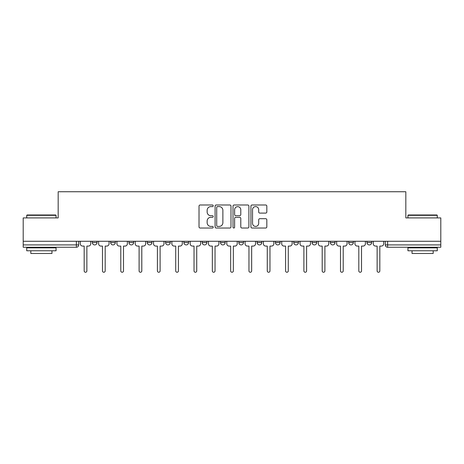 <?xml version="1.0" encoding="UTF-8"?>
<svg xmlns="http://www.w3.org/2000/svg" width="464" height="464" viewBox="0 0 464 464"><rect width="100%" height="100%" fill="white"/><g stroke="black" fill="none" stroke-linecap="round" stroke-linejoin="round"><path stroke-width="0.7" d="M213.22 205.796A0.806 0.806 0 0 0 212.413 204.989L200.175 204.989A1.154 1.154 0 0 0 199.021 206.138L199.021 226.879A1.154 1.154 0 0 0 200.175 228.027L212.413 228.027A0.806 0.806 0 0 0 213.22 227.221A0.806 0.806 0 0 0 212.413 226.415L210.83 226.415A3.689 3.689 0 0 1 207.147 222.726L207.147 220.997A3.689 3.689 0 0 1 210.83 217.314L212.413 217.314A0.806 0.806 0 0 0 213.22 216.508A0.806 0.806 0 0 0 212.413 215.702L210.83 215.702A3.689 3.689 0 0 1 207.147 212.013L207.147 210.285A3.689 3.689 0 0 1 210.83 206.602L212.413 206.602A0.806 0.806 0 0 0 213.22 205.796M275.425 241.274L275.425 242.562L280.123 242.562A2.349 2.349 0 0 1 277.774 244.911A2.349 2.349 0 0 1 275.425 242.562L275.425 241.274M257.12 241.274L257.12 242.562L261.812 242.562A2.349 2.349 0 0 1 259.463 244.911A2.349 2.349 0 0 1 257.12 242.562L257.12 241.274M165.567 242.562L165.567 241.274L165.567 242.562A2.349 2.349 0 0 0 167.916 244.911A2.349 2.349 0 0 1 165.567 242.562L170.265 242.562A2.349 2.349 0 0 1 167.916 244.911M128.951 241.274L128.951 242.562L133.644 242.562A2.349 2.349 0 0 1 131.295 244.911A2.349 2.349 0 0 1 128.951 242.562L128.951 241.274M110.641 242.562L110.641 241.274L110.641 242.562A2.349 2.349 0 0 0 112.99 244.911A2.349 2.349 0 0 1 110.641 242.562L115.333 242.562A2.349 2.349 0 0 1 112.99 244.911A2.349 2.349 0 0 0 115.333 242.562A2.349 2.349 0 0 1 112.99 244.911M92.33 242.562L92.33 241.274L92.33 242.562A2.349 2.349 0 0 0 94.679 244.911A2.349 2.349 0 0 1 92.33 242.562L97.022 242.562A2.349 2.349 0 0 1 94.679 244.911A2.349 2.349 0 0 0 97.022 242.562A2.349 2.349 0 0 1 94.679 244.911M265.669 213.109A1.154 1.154 0 0 0 266.823 211.955L266.823 206.138A1.154 1.154 0 0 0 265.669 204.989L252.074 204.989A1.154 1.154 0 0 0 250.925 206.138L250.925 226.879A1.154 1.154 0 0 0 252.074 228.027L265.669 228.027A1.154 1.154 0 0 0 266.823 226.879L266.823 219.849A1.154 1.154 0 0 0 265.669 218.695L259.852 218.695A1.154 1.154 0 0 0 258.697 219.849L258.697 223.335A3.08 3.08 0 0 1 255.618 226.415A3.08 3.08 0 0 1 252.538 223.335L252.538 209.682A3.08 3.08 0 0 1 255.618 206.602A3.08 3.08 0 0 1 258.697 209.682L258.697 211.955A1.154 1.154 0 0 0 259.852 213.109L265.669 213.109M23.2 241.274L23.2 217.918L58.174 217.918L58.174 191.742L405.826 191.742L405.826 217.918L440.8 217.918L440.8 241.274L23.2 241.274L23.2 244.911L78.718 244.911L78.718 241.274M230.991 206.138A1.154 1.154 0 0 0 229.842 204.989L216.247 204.989A1.154 1.154 0 0 0 215.093 206.138L215.093 226.879A1.154 1.154 0 0 0 216.247 228.027L229.842 228.027A1.154 1.154 0 0 0 230.991 226.879L230.991 206.138M234.158 204.989L247.753 204.989A1.154 1.154 0 0 1 248.907 206.138L248.907 226.879A1.154 1.154 0 0 1 247.753 228.027L241.935 228.027A1.154 1.154 0 0 1 240.787 226.879L240.787 218.469A1.154 1.154 0 0 0 239.633 217.314L235.776 217.314A1.154 1.154 0 0 0 234.622 218.469L234.622 227.221A0.806 0.806 0 0 1 233.815 228.027A0.806 0.806 0 0 1 233.009 227.221L233.009 206.138A1.154 1.154 0 0 1 234.158 204.989M385.282 241.274L385.282 244.911L440.8 244.911L440.8 247.26L387.631 247.26A2.349 2.349 0 0 1 385.282 244.911M440.8 241.274L440.8 244.911M78.718 244.911A2.349 2.349 0 0 1 76.369 247.26A2.349 2.349 0 0 0 78.718 244.911A2.349 2.349 0 0 1 76.369 247.26L23.2 247.26L23.2 244.911M371.67 241.274L371.67 242.562A2.349 2.349 0 0 1 369.321 244.911A2.349 2.349 0 0 1 366.978 242.562L371.67 242.562M366.978 241.274L366.978 242.562M353.359 241.274L353.359 242.562A2.349 2.349 0 0 1 351.01 244.911A2.349 2.349 0 0 1 348.667 242.562L353.359 242.562M348.667 241.274L348.667 242.562M335.049 241.274L335.049 242.562A2.349 2.349 0 0 1 332.705 244.911A2.349 2.349 0 0 1 330.356 242.562A2.349 2.349 0 0 0 332.705 244.911M330.356 241.274L330.356 242.562L335.049 242.562M316.738 241.274L316.738 242.562A2.349 2.349 0 0 1 314.395 244.911A2.349 2.349 0 0 1 312.046 242.562L316.738 242.562L316.738 241.274M312.046 241.274L312.046 242.562M298.433 241.274L298.433 242.562A2.349 2.349 0 0 1 296.084 244.911A2.349 2.349 0 0 1 293.735 242.562L298.433 242.562A2.349 2.349 0 0 1 296.084 244.911A2.349 2.349 0 0 0 298.433 242.562L298.433 241.274M293.735 241.274L293.735 242.562M280.123 241.274L280.123 242.562M261.812 241.274L261.812 242.562L261.812 241.274M243.501 241.274L243.501 242.562A2.349 2.349 0 0 1 241.152 244.911A2.349 2.349 0 0 1 238.809 242.562L243.501 242.562L243.501 241.274M238.809 241.274L238.809 242.562M225.191 241.274L225.191 242.562A2.349 2.349 0 0 1 222.848 244.911A2.349 2.349 0 0 1 220.499 242.562L225.191 242.562M220.499 241.274L220.499 242.562M206.88 241.274L206.88 242.562A2.349 2.349 0 0 1 204.537 244.911A2.349 2.349 0 0 1 202.188 242.562L206.88 242.562M202.188 241.274L202.188 242.562M188.575 241.274L188.575 242.562A2.349 2.349 0 0 1 186.226 244.911A2.349 2.349 0 0 1 183.877 242.562L188.575 242.562A2.349 2.349 0 0 1 186.226 244.911A2.349 2.349 0 0 0 188.575 242.562M183.877 241.274L183.877 242.562M170.265 241.274L170.265 242.562M151.954 241.274L151.954 242.562A2.349 2.349 0 0 1 149.605 244.911A2.349 2.349 0 0 1 147.262 242.562L151.954 242.562A2.349 2.349 0 0 1 149.605 244.911A2.349 2.349 0 0 0 151.954 242.562L151.954 241.274M147.262 241.274L147.262 242.562M133.644 241.274L133.644 242.562L133.644 241.274M115.333 241.274L115.333 242.562L115.333 241.274M97.022 241.274L97.022 242.562L97.022 241.274M217.512 206.602A0.806 0.806 0 0 0 216.705 207.408L216.705 225.608A0.806 0.806 0 0 0 217.512 226.415L219.182 226.415A3.689 3.689 0 0 0 222.871 222.726L222.871 210.285A3.689 3.689 0 0 0 219.182 206.602L217.512 206.602M240.787 209.74A3.08 3.08 0 0 0 237.701 206.66A3.08 3.08 0 0 0 234.622 209.74L234.622 214.548A1.154 1.154 0 0 0 235.776 215.702L239.633 215.702A1.154 1.154 0 0 0 240.787 214.548L240.787 209.74M80.301 243.739L80.301 241.274L80.301 243.739A2.349 2.349 0 0 0 82.65 246.082L84.175 246.082L84.175 270.906A1.351 1.351 0 0 0 85.521 272.258A1.351 1.351 0 0 0 86.872 270.906L86.872 246.082L88.398 246.082A2.349 2.349 0 0 0 90.747 243.739L90.747 241.274L90.747 243.739M82.65 246.082L84.175 246.082L84.175 270.906M86.872 270.906L86.872 246.082L88.398 246.082M98.612 243.739L98.612 241.274L98.612 243.739A2.349 2.349 0 0 0 100.955 246.082L102.48 246.082L102.48 270.906A1.351 1.351 0 0 0 103.832 272.258A1.351 1.351 0 0 0 105.183 270.906L105.183 246.082L106.708 246.082A2.349 2.349 0 0 0 109.057 243.739L109.057 241.274L109.057 243.739M116.922 243.739L116.922 241.274L116.922 243.739A2.349 2.349 0 0 0 119.265 246.082L120.791 246.082L120.791 270.906A1.351 1.351 0 0 0 122.142 272.258A1.351 1.351 0 0 0 123.494 270.906L123.494 246.082L125.019 246.082A2.349 2.349 0 0 0 127.368 243.739L127.368 241.274L127.368 243.739M100.955 246.082L102.48 246.082L102.48 270.906M105.183 270.906L105.183 246.082L106.708 246.082M119.265 246.082L120.791 246.082L120.791 270.906M123.494 270.906L123.494 246.082L125.019 246.082M26.721 215.331L27.074 214.983L55.709 214.983L56.063 215.331L26.721 215.331L26.721 217.918M56.063 250.78L26.721 250.78L26.721 247.846L56.063 247.846L56.063 250.78M51.956 250.78L51.956 253.477L30.827 253.477L30.827 250.78M407.937 215.331L408.291 214.983L436.926 214.983L437.279 215.331L407.937 215.331L407.937 217.918M437.279 250.78L407.937 250.78L407.937 247.846L437.279 247.846L437.279 250.78M433.173 250.78L433.173 253.477L412.044 253.477L412.044 250.78M135.227 243.739L135.227 241.274L135.227 243.739A2.349 2.349 0 0 0 137.576 246.082L139.101 246.082L139.101 270.906A1.351 1.351 0 0 0 140.453 272.258A1.351 1.351 0 0 0 141.804 270.906L141.804 246.082L143.33 246.082A2.349 2.349 0 0 0 145.673 243.739L145.673 241.274L145.673 243.739M153.538 243.739L153.538 241.274L153.538 243.739A2.349 2.349 0 0 0 155.887 246.082L157.412 246.082L157.412 270.906A1.351 1.351 0 0 0 158.763 272.258A1.351 1.351 0 0 0 160.109 270.906L160.109 246.082L161.634 246.082A2.349 2.349 0 0 0 163.983 243.739L163.983 241.274L163.983 243.739M171.848 243.739L171.848 241.274L171.848 243.739A2.349 2.349 0 0 0 174.197 246.082L175.723 246.082L175.723 270.906A1.351 1.351 0 0 0 177.074 272.258A1.351 1.351 0 0 0 178.42 270.906L178.42 246.082L179.945 246.082A2.349 2.349 0 0 0 182.294 243.739L182.294 241.274L182.294 243.739M137.576 246.082L139.101 246.082L139.101 270.906M141.804 270.906L141.804 246.082L143.33 246.082M155.887 246.082L157.412 246.082L157.412 270.906M160.109 270.906L160.109 246.082L161.634 246.082M174.197 246.082L175.723 246.082L175.723 270.906M178.42 270.906L178.42 246.082L179.945 246.082M190.159 243.739L190.159 241.274L190.159 243.739A2.349 2.349 0 0 0 192.508 246.082L194.033 246.082L194.033 270.906A1.351 1.351 0 0 0 195.379 272.258A1.351 1.351 0 0 0 196.73 270.906L196.73 246.082L198.256 246.082A2.349 2.349 0 0 0 200.605 243.739L200.605 241.274L200.605 243.739M192.508 246.082L194.033 246.082L194.033 270.906M196.73 270.906L196.73 246.082L198.256 246.082M208.469 243.739L208.469 241.274L208.469 243.739A2.349 2.349 0 0 0 210.813 246.082L212.338 246.082L212.338 270.906A1.351 1.351 0 0 0 213.689 272.258A1.351 1.351 0 0 0 215.041 270.906L215.041 246.082L216.566 246.082A2.349 2.349 0 0 0 218.915 243.739L218.915 241.274L218.915 243.739M210.813 246.082L212.338 246.082L212.338 270.906M215.041 270.906L215.041 246.082L216.566 246.082M226.774 243.739L226.774 241.274L226.774 243.739A2.349 2.349 0 0 0 229.123 246.082L230.649 246.082L230.649 270.906A1.351 1.351 0 0 0 232 272.258A1.351 1.351 0 0 0 233.351 270.906L233.351 246.082L234.877 246.082A2.349 2.349 0 0 0 237.226 243.739L237.226 241.274L237.226 243.739M229.123 246.082L230.649 246.082L230.649 270.906M233.351 270.906L233.351 246.082L234.877 246.082M245.085 243.739L245.085 241.274L245.085 243.739A2.349 2.349 0 0 0 247.434 246.082L248.959 246.082L248.959 270.906A1.351 1.351 0 0 0 250.311 272.258A1.351 1.351 0 0 0 251.662 270.906L251.662 246.082L253.187 246.082A2.349 2.349 0 0 0 255.531 243.739L255.531 241.274L255.531 243.739M247.434 246.082L248.959 246.082L248.959 270.906M251.662 270.906L251.662 246.082L253.187 246.082M263.395 243.739L263.395 241.274L263.395 243.739A2.349 2.349 0 0 0 265.744 246.082L267.27 246.082L267.27 270.906A1.351 1.351 0 0 0 268.621 272.258A1.351 1.351 0 0 0 269.967 270.906L269.967 246.082L271.492 246.082A2.349 2.349 0 0 0 273.841 243.739L273.841 241.274L273.841 243.739M265.744 246.082L267.27 246.082L267.27 270.906M269.967 270.906L269.967 246.082L271.492 246.082M281.706 243.739L281.706 241.274L281.706 243.739A2.349 2.349 0 0 0 284.055 246.082L285.58 246.082L285.58 270.906A1.351 1.351 0 0 0 286.926 272.258A1.351 1.351 0 0 0 288.277 270.906L288.277 246.082L289.803 246.082A2.349 2.349 0 0 0 292.152 243.739L292.152 241.274L292.152 243.739M284.055 246.082L285.58 246.082L285.58 270.906M288.277 270.906L288.277 246.082L289.803 246.082M300.017 243.739L300.017 241.274L300.017 243.739A2.349 2.349 0 0 0 302.366 246.082L303.891 246.082L303.891 270.906A1.351 1.351 0 0 0 305.237 272.258A1.351 1.351 0 0 0 306.588 270.906L306.588 246.082L308.113 246.082A2.349 2.349 0 0 0 310.462 243.739L310.462 241.274L310.462 243.739M302.366 246.082L303.891 246.082L303.891 270.906M306.588 270.906L306.588 246.082L308.113 246.082M318.327 243.739L318.327 241.274L318.327 243.739A2.349 2.349 0 0 0 320.67 246.082L322.196 246.082L322.196 270.906A1.351 1.351 0 0 0 323.547 272.258A1.351 1.351 0 0 0 324.899 270.906L324.899 246.082L326.424 246.082A2.349 2.349 0 0 0 328.773 243.739L328.773 241.274L328.773 243.739M320.67 246.082L322.196 246.082L322.196 270.906M324.899 270.906L324.899 246.082L326.424 246.082M336.632 243.739L336.632 241.274L336.632 243.739A2.349 2.349 0 0 0 338.981 246.082L340.506 246.082L340.506 270.906A1.351 1.351 0 0 0 341.858 272.258A1.351 1.351 0 0 0 343.209 270.906L343.209 246.082L344.735 246.082A2.349 2.349 0 0 0 347.078 243.739L347.078 241.274L347.078 243.739M338.981 246.082L340.506 246.082L340.506 270.906M343.209 270.906L343.209 246.082L344.735 246.082M354.943 243.739L354.943 241.274L354.943 243.739A2.349 2.349 0 0 0 357.292 246.082L358.817 246.082L358.817 270.906A1.351 1.351 0 0 0 360.168 272.258A1.351 1.351 0 0 0 361.52 270.906L361.52 246.082L363.045 246.082A2.349 2.349 0 0 0 365.388 243.739L365.388 241.274L365.388 243.739M357.292 246.082L358.817 246.082L358.817 270.906M361.52 270.906L361.52 246.082L363.045 246.082M373.253 243.739L373.253 241.274L373.253 243.739A2.349 2.349 0 0 0 375.602 246.082L377.128 246.082L377.128 270.906A1.351 1.351 0 0 0 378.479 272.258A1.351 1.351 0 0 0 379.825 270.906L379.825 246.082L381.35 246.082A2.349 2.349 0 0 0 383.699 243.739L383.699 241.274L383.699 243.739M375.602 246.082L377.128 246.082L377.128 270.906M379.825 270.906L379.825 246.082L381.35 246.082M76.369 241.274L76.369 247.26M387.631 241.274L387.631 247.26M56.063 217.918L56.063 215.331M49.375 247.846L49.375 247.26M33.414 247.846L33.414 247.26M437.279 217.918L437.279 215.331M430.586 247.846L430.586 247.26M414.625 247.846L414.625 247.26"/></g></svg>
